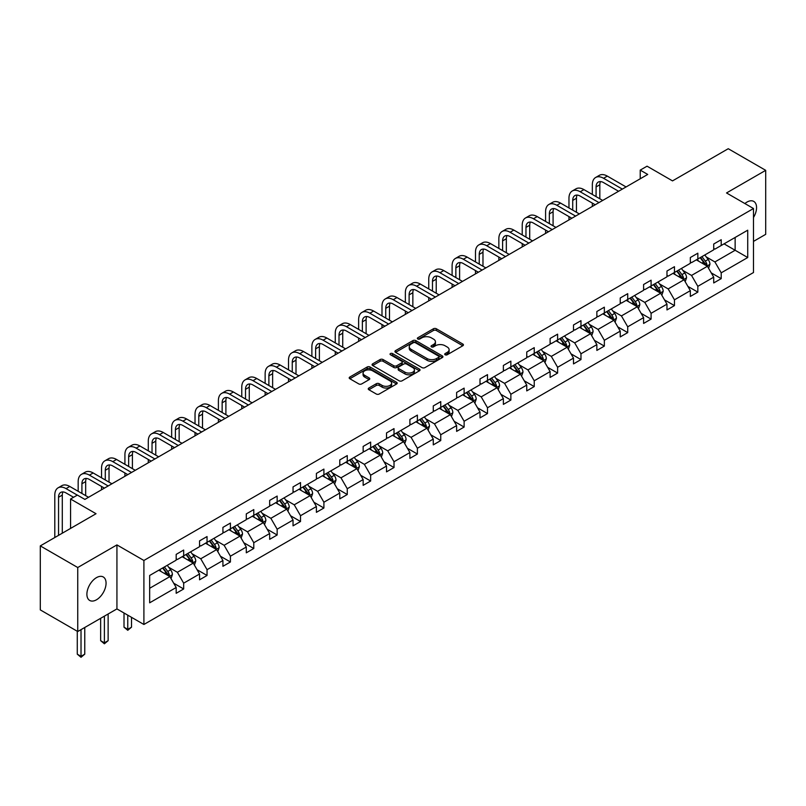 <?xml version="1.0" encoding="UTF-8"?>
<svg xmlns="http://www.w3.org/2000/svg" width="806" height="806" viewBox="0 0 806 806"><rect width="100%" height="100%" fill="white"/><g stroke="black" fill="none" stroke-linecap="round" stroke-linejoin="round"><path stroke-width="1.21" d="M445.144 354.771A1.451 0.836 0 0 0 447.199 354.771L462.825 345.744A2.075 1.199 0 0 0 463.43 344.897A2.075 1.199 0 0 0 462.825 344.051L436.358 328.767A2.075 1.199 0 0 0 433.416 328.767L417.79 337.785A1.451 0.836 0 0 0 417.357 338.379A1.451 0.836 0 0 0 417.79 338.973A1.451 0.836 0 0 0 419.845 338.973L421.87 337.815A6.66 3.839 0 0 1 431.281 337.815L433.487 339.084A6.66 3.839 0 0 1 435.431 341.804A6.66 3.839 0 0 1 433.487 344.515L431.462 345.683A1.451 0.836 0 0 0 431.039 346.278A1.451 0.836 0 0 0 431.462 346.872A1.451 0.836 0 0 0 433.527 346.872L435.542 345.703A6.66 3.839 0 0 1 444.952 345.703L447.159 346.983A6.66 3.839 0 0 1 449.113 349.693A6.66 3.839 0 0 1 447.159 352.413L445.144 353.582A1.451 0.836 0 0 0 444.711 354.177A1.451 0.836 0 0 0 445.144 354.771L445.144 353.582M96.478 599.785A13.561 7.828 120 0 0 105.334 587.836A13.561 7.828 120 0 0 103.259 576.965A13.561 7.828 120 0 0 96.478 577.64A13.561 7.828 120 0 0 87.622 589.589A13.561 7.828 120 0 0 89.698 600.45A13.561 7.828 120 0 0 96.478 599.785M753.489 217.509A13.561 7.828 120 0 0 753.751 201.409A13.561 7.828 120 0 0 746.971 202.084A13.561 7.828 120 0 0 744.885 203.555M753.489 241.397L765.7 234.345L765.7 170.338L728.251 148.717L672.516 180.887L647.047 166.187L640.226 170.116L640.226 178.771M77.749 631.531L116.93 608.913L116.93 544.906L77.749 567.525L77.749 631.531L40.3 609.9L40.3 545.894L96.035 513.724L70.565 499.015L70.565 528.424M77.749 567.525L40.3 545.894M368.856 388.029A2.075 1.199 0 0 0 368.251 388.875A2.075 1.199 0 0 0 368.856 389.731L376.281 394.013A2.075 1.199 0 0 0 379.223 394.013L396.572 383.999A2.075 1.199 0 0 0 397.187 383.142A2.075 1.199 0 0 0 396.572 382.296L370.105 367.012A2.075 1.199 0 0 0 367.163 367.012L349.814 377.037A2.075 1.199 0 0 0 349.2 377.883A2.075 1.199 0 0 0 349.814 378.729L358.781 383.908A2.075 1.199 0 0 0 361.723 383.908L369.148 379.626A2.075 1.199 0 0 0 369.763 378.77A2.075 1.199 0 0 0 369.148 377.923L364.705 375.354A5.561 3.214 0 0 1 363.073 373.087A5.561 3.214 0 0 1 366.508 370.115A5.561 3.214 0 0 1 372.574 370.81L389.993 380.875A5.561 3.214 0 0 1 391.625 383.142A5.561 3.214 0 0 1 388.19 386.114A5.561 3.214 0 0 1 382.125 385.419L379.223 383.737A2.075 1.199 0 0 0 376.281 383.737L368.856 388.029L368.856 389.731M70.565 499.015L77.376 495.086L84.872 499.408L647.722 174.449L640.226 170.116M116.93 544.906L143.901 560.472L753.489 208.522L753.489 272.529L143.901 624.479L143.901 560.472M765.7 170.338L726.528 192.956L753.489 208.522M422.012 367.607A2.075 1.199 0 0 0 424.953 367.607L442.313 357.592A2.075 1.199 0 0 0 442.917 356.746A2.075 1.199 0 0 0 442.313 355.889L415.836 340.616A2.075 1.199 0 0 0 412.894 340.616L395.545 350.63A2.075 1.199 0 0 0 394.94 351.476A2.075 1.199 0 0 0 395.545 352.323L422.012 367.607M391.051 355.083A1.451 0.836 0 0 1 392.532 355.285L419.412 370.81L402.093 380.815A2.075 1.199 0 0 1 399.151 380.815L372.684 365.531L372.684 363.828A2.075 1.199 0 0 0 372.07 364.685A2.075 1.199 0 0 0 372.684 365.531M372.684 363.828L380.11 359.547A2.075 1.199 0 0 1 383.052 359.547L393.781 365.743A2.075 1.199 0 0 0 396.723 365.743L401.65 362.901A2.075 1.199 0 0 0 402.254 362.045A2.075 1.199 0 0 0 401.65 361.199L390.477 354.751A1.451 0.836 0 0 1 390.044 354.156A1.451 0.836 0 0 1 390.95 353.381A1.451 0.836 0 0 1 392.532 353.562L419.442 369.098A2.075 1.199 0 0 1 420.047 369.944A2.075 1.199 0 0 1 419.442 370.79L419.442 369.098M149.664 575.474L176.182 560.17L176.182 554.377L183.667 550.045L183.667 555.848L199.556 546.68L199.556 540.876L207.041 536.554L207.041 542.347L222.919 533.179L222.919 527.386L230.415 523.064L230.415 528.857L246.293 519.689L246.293 513.896L253.789 509.573L253.789 515.366L269.667 506.198L269.667 500.405L277.153 496.073L277.153 501.866L293.041 492.698L293.041 486.905L300.527 482.582L300.527 488.376L316.405 479.207L316.405 473.414L323.901 469.092L323.901 474.885L339.779 465.717L339.779 459.924L347.265 455.591L347.265 461.395L363.153 452.226L363.153 446.423L370.639 442.101L370.639 447.894L386.517 438.726L386.517 432.933L394.013 428.611L394.013 434.404L409.891 425.236L409.891 419.442L417.387 415.12L417.387 420.913L433.265 411.745L433.265 405.952L440.751 401.62L440.751 407.423L456.629 398.255L456.629 392.451L464.125 388.129L464.125 393.922L480.003 384.754L480.003 378.961L487.499 374.639L487.499 380.432L503.377 371.264L503.377 365.471L510.863 361.148L510.863 366.942L526.751 357.773L526.751 351.98L534.237 347.648L534.237 353.451L550.115 344.283L550.115 338.48L557.611 334.158L557.611 339.951L573.489 330.782L573.489 324.989L580.975 320.667L580.975 326.46L596.863 317.292L596.863 311.499L604.349 307.177L604.349 312.97L620.227 303.802L620.227 297.998L627.723 293.676L627.723 299.469L643.601 290.301L643.601 284.508L651.097 280.186L651.097 285.979L666.975 276.811L666.975 271.018L674.461 266.695L674.461 272.488L690.339 263.32L690.339 257.527L697.835 253.195L697.835 258.998L713.713 249.83L713.713 244.027L721.209 239.704L721.209 245.498L747.726 230.194L747.726 257.527L721.209 272.831L721.209 278.634L713.713 282.956L713.713 277.163L697.835 286.332L697.835 292.125L690.339 296.447L690.339 290.654L674.461 299.822L674.461 305.615L666.975 309.937L666.975 304.144L651.097 313.312L651.097 319.105L643.601 323.438L643.601 317.635L627.723 326.803L627.723 332.606L620.227 336.928L620.227 331.135L604.349 340.303L604.349 346.096L596.863 350.419L596.863 344.625L580.975 353.794L580.975 359.587L573.489 363.909L573.489 358.116L557.611 367.284L557.611 373.077L550.115 377.41L550.115 371.606L534.237 380.775L534.237 386.578L526.751 390.9L526.751 385.107L510.863 394.275L510.863 400.068L503.377 404.39L503.377 398.597L487.499 407.765L487.499 413.559L480.003 417.881L480.003 412.088L464.125 421.256L464.125 427.049L456.629 431.381L456.629 425.578L440.751 434.756L440.751 440.55L433.265 444.872L433.265 439.079L417.387 448.247L417.387 454.04L409.891 458.362L409.891 452.569L394.013 461.737L394.013 467.53L386.517 471.863L386.517 466.059L370.639 475.228L370.639 481.031L363.153 485.353L363.153 479.56L347.265 488.728L347.265 494.521L339.779 498.843L339.779 493.05L323.901 502.219L323.901 508.012L316.405 512.334L316.405 506.541L300.527 515.709L300.527 521.502L293.041 525.834L293.041 520.031L277.153 529.199L277.153 535.003L269.667 539.325L269.667 533.532L253.789 542.7L253.789 548.493L246.293 552.815L246.293 547.022L230.415 556.19L230.415 561.983L222.919 566.306L222.919 560.513L207.041 569.681L207.041 575.474L199.556 579.806L199.556 574.003L183.667 583.171L183.667 588.974L176.182 593.297L176.182 587.503L149.664 602.807L149.664 575.474M182.176 556.704L193.259 563.112L177.38 572.28L168.706 567.273M177.38 572.28L183.667 583.171M193.259 563.112L199.556 574.003M176.182 558.78L177.38 559.475L183.667 555.848M205.54 543.214L216.633 549.611L200.754 558.78L192.08 553.782M200.754 558.78L207.041 569.681M216.633 549.611L222.919 560.513M199.556 545.289L200.754 545.984L207.041 542.347M228.914 529.723L240.007 536.121L224.118 545.289L215.454 540.282M224.118 545.289L230.415 556.19M240.007 536.121L246.293 547.022M222.919 531.799L224.118 532.494L230.415 528.857M252.288 516.233L263.371 522.631L247.492 531.799L238.818 526.792M247.492 531.799L253.789 542.7M263.371 522.631L269.667 533.532M246.293 518.308L247.492 518.993L253.789 515.366M275.662 502.732L286.745 509.14L270.866 518.308L262.192 513.301M270.866 518.308L277.153 529.199M286.745 509.14L293.041 520.031M269.667 504.808L270.866 505.503L277.153 501.866M299.026 489.242L310.119 495.64L294.23 504.808L285.566 499.801M294.23 504.808L300.527 515.709M310.119 495.64L316.405 506.541M293.041 491.317L294.23 492.013L300.527 488.376M322.4 475.752L333.483 482.149L317.604 491.317L308.93 486.31M317.604 491.317L323.901 502.219M333.483 482.149L339.779 493.05M316.405 477.827L317.604 478.522L323.901 474.885M345.774 462.261L356.856 468.659L340.978 477.827L332.304 472.82M340.978 477.827L347.265 488.728M356.856 468.659L363.153 479.56M339.779 464.337L340.978 465.022L347.265 461.395M369.138 448.761L380.231 455.168L364.352 464.337L355.678 459.329M364.352 464.337L370.639 475.228M380.231 455.168L386.517 466.059M363.153 450.836L364.352 451.531L370.639 447.894M392.512 435.27L403.594 441.668L387.716 450.836L379.052 445.829M387.716 450.836L394.013 461.737M403.594 441.668L409.891 452.569M386.517 437.346L387.716 438.041L394.013 434.404M415.886 421.78L426.968 428.177L411.09 437.346L402.416 432.338M411.09 437.346L417.387 448.247M426.968 428.177L433.265 439.079M409.891 423.855L411.09 424.54L417.387 420.913M439.25 408.279L450.342 414.687L434.464 423.855L425.79 418.848M434.464 423.855L440.751 434.756M450.342 414.687L456.629 425.578M433.265 410.365L434.464 411.05L440.751 407.423M462.624 394.789L473.716 401.197L457.828 410.365L449.164 405.358M457.828 410.365L464.125 421.256M473.716 401.197L480.003 412.088M456.629 396.864L457.828 397.56L464.125 393.922M485.998 381.298L497.08 387.696L481.202 396.864L472.528 391.857M481.202 396.864L487.499 407.765M497.08 387.696L503.377 398.597M480.003 383.374L481.202 384.069L487.499 380.432M509.372 367.808L520.454 374.206L504.576 383.374L495.902 378.367M504.576 383.374L510.863 394.275M520.454 374.206L526.751 385.107M503.377 369.883L504.576 370.569L510.863 366.942M532.736 354.308L543.828 360.715L527.94 369.883L519.276 364.876M527.94 369.883L534.237 380.775M543.828 360.715L550.115 371.606M526.751 356.383L527.94 357.078L534.237 353.451M556.11 340.817L567.192 347.215L551.314 356.383L542.65 351.386M551.314 356.383L557.611 367.284M567.192 347.215L573.489 358.116M550.115 342.893L551.314 343.588L557.611 339.951M579.484 327.327L590.566 333.724L574.688 342.893L566.014 337.885M574.688 342.893L580.975 353.794M590.566 333.724L596.863 344.625M573.489 329.402L574.688 330.097L580.975 326.46M602.848 313.836L613.94 320.234L598.062 329.402L589.388 324.395M598.062 329.402L604.349 340.303M613.94 320.234L620.227 331.135M596.863 315.912L598.062 316.597L604.349 312.97M626.222 300.336L637.314 306.743L621.426 315.912L612.762 310.904M621.426 315.912L627.723 326.803M637.314 306.743L643.601 317.635M620.227 302.411L621.426 303.106L627.723 299.469M649.596 286.845L660.678 293.243L644.8 302.411L636.125 297.404M644.8 302.411L651.097 313.312M660.678 293.243L666.975 304.144M643.601 288.921L644.8 289.616L651.097 285.979M672.97 273.355L684.052 279.753L668.174 288.921L659.499 283.914M668.174 288.921L674.461 299.822M684.052 279.753L690.339 290.654M666.975 275.43L668.174 276.126L674.461 272.488M696.334 259.864L707.426 266.262L691.538 275.43L682.873 270.423M691.538 275.43L697.835 286.332M707.426 266.262L713.713 277.163M690.339 261.94L691.538 262.625L697.835 258.998M724.05 243.855L735.143 250.263L714.912 261.94L706.237 256.933M714.912 261.94L721.209 272.831M747.726 257.527L735.143 250.263L735.143 237.458L747.726 230.194M116.93 608.913L143.901 624.479M713.713 248.439L714.912 249.135L721.209 245.498M149.664 588.279L169.885 576.602L158.802 570.205M169.885 576.602L176.182 587.503M711.245 272.881L721.209 278.634M687.871 286.372L697.835 292.125M664.497 299.862L674.461 305.615M641.133 313.353L651.097 319.105M617.759 326.853L627.723 332.606M594.385 340.344L604.349 346.096M571.021 353.834L580.975 359.587M547.647 367.324L557.611 373.077M524.273 380.825L534.237 386.578M500.899 394.315L510.863 400.068M477.535 407.806L487.499 413.559M454.161 421.306L464.125 427.049M430.787 434.797L440.751 440.55M407.423 448.287L417.387 454.04M384.049 461.778L394.013 467.53M360.675 475.278L370.639 481.031M337.311 488.768L347.265 494.521M313.937 502.259L323.901 508.012M290.563 515.749L300.527 521.502M267.189 529.25L277.153 535.003M243.825 542.74L253.789 548.493M220.451 556.231L230.415 561.983M197.077 569.731L207.041 575.474M173.713 583.222L183.667 588.974M445.718 354.972L447.159 354.146A6.66 3.839 0 0 0 449.113 351.426L449.113 349.693M435.431 341.804L435.431 343.527A6.66 3.839 0 0 1 433.487 346.248L432.046 347.074M462.795 345.764L436.358 330.5A2.075 1.199 0 0 0 433.416 330.5L418.374 339.185M442.313 355.889L442.313 357.592L415.836 342.338A2.075 1.199 0 0 0 412.894 342.338L395.575 352.343M438.635 357.34A1.451 0.836 0 0 0 439.058 356.746A1.451 0.836 0 0 0 438.635 356.151L415.402 342.731A1.451 0.836 0 0 0 413.337 342.731L411.211 343.961A6.66 3.839 0 0 0 409.257 346.681A6.66 3.839 0 0 0 411.211 349.401L427.089 358.569A6.66 3.839 0 0 0 436.499 358.569L438.635 357.34L438.635 359.063A1.451 0.836 0 0 0 439.058 358.469L439.058 356.746M409.257 346.681L409.257 348.414A6.66 3.839 0 0 0 411.211 351.124L411.211 349.401M438.635 359.063L436.499 360.302A6.66 3.839 0 0 1 427.089 360.302L411.211 351.124M372.704 365.541L380.11 361.269L380.11 359.547M402.254 362.045L402.254 363.778A2.075 1.199 0 0 1 401.65 364.624L396.723 367.476A2.075 1.199 0 0 1 393.781 367.476L383.052 361.269A2.075 1.199 0 0 0 380.11 361.269M404.924 372.171A5.561 3.214 0 0 0 410.979 372.866A5.561 3.214 0 0 0 414.415 369.904A5.561 3.214 0 0 0 412.793 367.627L406.647 364.09A2.075 1.199 0 0 0 403.705 364.09L398.779 366.932A2.075 1.199 0 0 0 398.174 367.778A2.075 1.199 0 0 0 398.779 368.624L404.924 372.171L404.924 373.903A5.561 3.214 0 0 0 410.979 374.599A5.561 3.214 0 0 0 414.415 371.637L414.415 369.904M398.174 367.778L398.174 369.511A2.075 1.199 0 0 0 398.779 370.357L398.779 368.624M404.924 373.903L398.779 370.357M391.625 383.142L391.625 384.875A5.561 3.214 0 0 1 388.19 387.847A5.561 3.214 0 0 1 382.125 387.152L379.223 385.47A2.075 1.199 0 0 0 376.281 385.47L368.886 389.741M363.073 373.087L363.073 374.82A5.561 3.214 0 0 0 364.705 377.087L364.705 375.354M369.148 377.923L369.148 379.626L364.705 377.087M396.572 382.296L396.572 383.999L370.105 368.745A2.075 1.199 0 0 0 367.163 368.745L349.844 378.749M708.565 268.237L709.935 264.257A5.612 3.244 -120 0 0 708.152 259.472L704.787 254.978M698.752 261.255L697.291 259.31M706.59 265.779L706.912 264.489A5.612 3.244 -120 0 0 705.3 261.114L701.935 256.63M700.535 257.436L704.232 262.383A2.861 1.652 60 0 1 704.756 263.25L706.912 264.489M700.142 257.668L703.507 262.151A5.612 3.244 60 0 1 704.897 264.801M592.339 194.448L592.339 184.765A15.888 9.178 60 0 1 595.624 177.491L599.372 175.325A15.888 9.178 60 0 1 607.321 176.111L626.071 186.942M595.624 177.491A15.888 9.178 60 0 1 603.573 178.277L622.333 189.108M618.585 191.274L603.573 182.599A10.589 6.116 -120 0 0 598.274 182.075A10.589 6.116 -120 0 0 596.077 186.932L596.077 196.614M600.49 181.592A10.589 6.116 -120 0 0 599.825 184.765L599.825 198.78M592.339 206.427L592.339 203.102M685.191 281.727L686.571 277.748A5.612 3.244 -120 0 0 684.778 272.962L681.413 268.479M675.378 274.745L673.917 272.801M683.226 279.279L683.538 277.989A5.612 3.244 -120 0 0 681.926 274.604L678.561 270.121M677.161 270.927L680.858 275.874A2.861 1.652 60 0 1 681.382 276.74L683.538 277.989M676.768 271.159L680.133 275.642A5.612 3.244 60 0 1 681.533 278.302M661.817 295.218L663.197 291.238A5.612 3.244 -120 0 0 661.404 286.462L658.039 281.969M652.014 288.236L650.553 286.291M659.852 292.769L660.164 291.48A5.612 3.244 -120 0 0 658.562 288.105L655.197 283.611M653.787 284.427L657.495 289.364A2.861 1.652 60 0 1 658.008 290.231L660.164 291.48M653.394 284.649L656.759 289.142A5.612 3.244 60 0 1 658.159 291.792M568.965 207.948L568.965 198.256A15.888 9.178 60 0 1 572.26 190.982L575.998 188.826A15.888 9.178 60 0 1 583.947 189.612L602.707 200.442M572.26 190.982A15.888 9.178 60 0 1 580.199 191.768L598.959 202.598M595.211 204.764L580.199 196.1A10.589 6.116 -120 0 0 574.9 195.576A10.589 6.116 -120 0 0 572.713 200.422L572.713 210.104M577.116 195.082A10.589 6.116 -120 0 0 576.451 198.256L576.451 212.27M568.965 219.917L568.965 216.592M545.591 221.438L545.591 211.756A15.888 9.178 60 0 1 548.886 204.472L552.634 202.316A15.888 9.178 60 0 1 560.573 203.102L579.333 213.933M548.886 204.472A15.888 9.178 60 0 1 556.825 205.268L575.585 216.089M571.837 218.255L556.825 209.59A10.589 6.116 -120 0 0 551.536 209.066A10.589 6.116 -120 0 0 549.339 213.912L549.339 223.605M553.752 208.573A10.589 6.116 -120 0 0 553.087 211.756L553.087 225.761M545.591 233.408L545.591 230.093M638.453 308.708L639.823 304.728A5.612 3.244 -120 0 0 638.03 299.953L634.675 295.459M628.64 301.736L627.179 299.782M636.478 306.26L636.79 304.97A5.612 3.244 -120 0 0 635.188 301.595L631.823 297.102M630.413 297.918L634.12 302.855A2.861 1.652 60 0 1 634.634 303.731L636.79 304.97M630.03 298.139L633.385 302.633A5.612 3.244 60 0 1 634.785 305.283M522.217 234.929L522.217 225.247A15.888 9.178 60 0 1 525.512 217.973L529.26 215.806A15.888 9.178 60 0 1 537.199 216.592L555.959 227.423M525.512 217.973A15.888 9.178 60 0 1 533.461 218.758L552.211 229.589M548.473 231.745L533.461 223.081A10.589 6.116 -120 0 0 528.162 222.557A10.589 6.116 -120 0 0 525.965 227.403L525.965 237.095M530.378 222.073A10.589 6.116 -120 0 0 529.713 225.247L529.713 239.261M522.217 246.898L522.217 243.583M615.079 322.209L616.459 318.229A5.612 3.244 -120 0 0 614.666 313.443L611.301 308.96M605.266 315.227L603.805 313.282M613.114 319.75L613.426 318.461A5.612 3.244 -120 0 0 611.814 315.086L608.449 310.602M607.049 311.408L610.747 316.355A2.861 1.652 60 0 1 611.27 317.221L613.426 318.461M606.656 311.64L610.021 316.123A5.612 3.244 60 0 1 611.422 318.773M498.854 248.429L498.854 238.737A15.888 9.178 60 0 1 502.138 231.463L505.886 229.297A15.888 9.178 60 0 1 513.835 230.093L532.585 240.913M502.138 231.463A15.888 9.178 60 0 1 510.087 232.249L528.847 243.08M525.099 245.246L510.087 236.571A10.589 6.116 -120 0 0 504.788 236.047A10.589 6.116 -120 0 0 502.601 240.903L502.601 250.585M507.004 235.564A10.589 6.116 -120 0 0 506.339 238.737L506.339 252.752M498.854 260.398L498.854 257.074M591.705 335.699L593.085 331.719A5.612 3.244 -120 0 0 591.292 326.934L587.927 322.45M581.892 328.717L580.441 326.773M589.74 333.251L590.052 331.961A5.612 3.244 -120 0 0 588.44 328.586L585.085 324.093M583.675 324.899L587.373 329.845A2.861 1.652 60 0 1 587.896 330.712L590.052 331.961M583.282 325.13L586.647 329.624A5.612 3.244 60 0 1 588.048 332.274M475.48 261.92L475.48 252.228A15.888 9.178 60 0 1 478.774 244.953L482.512 242.797A15.888 9.178 60 0 1 490.461 243.583L509.221 254.414M478.774 244.953A15.888 9.178 60 0 1 486.713 245.739L505.473 256.57M501.725 258.736L486.713 250.072A10.589 6.116 -120 0 0 481.424 249.548A10.589 6.116 -120 0 0 479.227 254.394L479.227 264.076M483.63 249.054A10.589 6.116 -120 0 0 482.975 252.228L482.975 266.242M475.48 273.889L475.48 270.564M568.331 349.189L569.711 345.21A5.612 3.244 -120 0 0 567.918 340.434L564.553 335.941M558.528 342.218L557.067 340.263M566.366 346.741L566.678 345.452A5.612 3.244 -120 0 0 565.077 342.076L561.711 337.583M560.301 338.399L564.009 343.336A2.861 1.652 60 0 1 564.522 344.202L566.678 345.452M559.908 338.621L563.273 343.114A5.612 3.244 60 0 1 564.674 345.764M452.106 275.41L452.106 265.728A15.888 9.178 60 0 1 455.4 258.454L459.148 256.288A15.888 9.178 60 0 1 467.087 257.074L485.847 267.904M455.4 258.454A15.888 9.178 60 0 1 463.349 259.24L482.099 270.07M478.361 272.226L463.349 263.562A10.589 6.116 -120 0 0 458.05 263.038A10.589 6.116 -120 0 0 455.853 267.884L455.853 277.576M460.266 262.544A10.589 6.116 -120 0 0 459.601 265.728L459.601 279.732M452.106 287.379L452.106 284.065M544.967 362.68L546.337 358.7A5.612 3.244 -120 0 0 544.554 353.925L541.189 349.431M535.154 355.708L533.693 353.763M542.992 360.232L543.315 358.942A5.612 3.244 -120 0 0 541.703 355.567L538.337 351.073M536.937 351.89L540.635 356.826A2.861 1.652 60 0 1 541.158 357.703L543.315 358.942M536.544 352.111L539.909 356.605A5.612 3.244 60 0 1 541.31 359.254M428.742 288.901L428.742 279.219A15.888 9.178 60 0 1 432.026 271.944L435.774 269.778A15.888 9.178 60 0 1 443.723 270.564L462.473 281.395M432.026 271.944A15.888 9.178 60 0 1 439.975 272.73L458.735 283.561M454.987 285.717L439.975 277.052A10.589 6.116 -120 0 0 434.676 276.529A10.589 6.116 -120 0 0 432.479 281.375L432.479 291.067M436.892 276.045A10.589 6.116 -120 0 0 436.227 279.219L436.227 293.233M428.742 300.88L428.742 297.555M521.593 376.18L522.973 372.201A5.612 3.244 -120 0 0 521.18 367.415L517.815 362.932M511.78 369.198L510.329 367.254M519.628 373.722L519.941 372.443A5.612 3.244 -120 0 0 518.329 369.057L514.974 364.574M513.563 365.38L517.261 370.327A2.861 1.652 60 0 1 517.784 371.193L519.941 372.443M513.17 365.612L516.535 370.095A5.612 3.244 60 0 1 517.936 372.755M405.368 302.401L405.368 292.709A15.888 9.178 60 0 1 408.662 285.435L412.4 283.269A15.888 9.178 60 0 1 420.349 284.065L439.109 294.885M408.662 285.435A15.888 9.178 60 0 1 416.601 286.221L435.361 297.051M431.613 299.217L416.601 290.543A10.589 6.116 -120 0 0 411.302 290.019A10.589 6.116 -120 0 0 409.116 294.875L409.116 304.557M413.518 289.535A10.589 6.116 -120 0 0 412.853 292.709L412.853 306.723M405.368 314.37L405.368 311.045M498.219 389.671L499.599 385.691A5.612 3.244 -120 0 0 497.806 380.906L494.441 376.422M488.416 382.689L486.955 380.744M496.254 387.223L496.567 385.933A5.612 3.244 -120 0 0 494.965 382.558L491.6 378.064M490.189 378.88L493.897 383.817A2.861 1.652 60 0 1 494.41 384.684L496.567 385.933M489.796 379.102L493.161 383.596A5.612 3.244 60 0 1 494.562 386.245M474.855 403.161L476.225 399.182A5.612 3.244 -120 0 0 474.442 394.406L471.077 389.913M465.042 396.189L463.581 394.235M472.88 400.713L473.193 399.423A5.612 3.244 -120 0 0 471.591 396.048L468.226 391.555M466.825 392.371L470.523 397.308A2.861 1.652 60 0 1 471.047 398.184L473.193 399.423M466.432 392.593L469.797 397.086A5.612 3.244 60 0 1 471.188 399.736M451.481 416.662L452.861 412.682A5.612 3.244 -120 0 0 451.068 407.896L447.703 403.403M441.668 409.68L440.207 407.735M449.516 414.203L449.829 412.914A5.612 3.244 -120 0 0 448.217 409.539L444.852 405.045M443.451 405.861L447.149 410.808A2.861 1.652 60 0 1 447.673 411.675L449.829 412.914M443.058 406.093L446.423 410.576A5.612 3.244 60 0 1 447.824 413.226M428.107 430.152L429.487 426.173A5.612 3.244 -120 0 0 427.694 421.387L424.329 416.904M418.304 423.17L416.843 421.226M426.142 427.704L426.455 426.414A5.612 3.244 -120 0 0 424.853 423.029L421.488 418.546M420.077 419.352L423.785 424.299A2.861 1.652 60 0 1 424.299 425.165L426.455 426.414M419.684 419.583L423.049 424.067A5.612 3.244 60 0 1 424.45 426.727M404.733 443.643L406.113 439.663A5.612 3.244 -120 0 0 404.32 434.887L400.965 430.394M394.93 436.661L393.469 434.716M402.768 441.194L403.081 439.905A5.612 3.244 -120 0 0 401.479 436.53L398.114 432.036M396.703 432.852L400.411 437.789A2.861 1.652 60 0 1 400.925 438.655L403.081 439.905M396.32 433.074L399.675 437.567A5.612 3.244 60 0 1 401.076 440.217M381.369 457.133L382.749 453.153A5.612 3.244 -120 0 0 380.956 448.378L377.591 443.884M371.556 450.161L370.095 448.207M379.404 454.685L379.717 453.395A5.612 3.244 -120 0 0 378.105 450.02L374.74 445.527M373.339 446.343L377.037 451.279A2.861 1.652 60 0 1 377.561 452.156L379.717 453.395M372.946 446.564L376.311 451.058A5.612 3.244 60 0 1 377.712 453.707M357.995 470.633L359.375 466.654A5.612 3.244 -120 0 0 357.582 461.868L354.217 457.375M348.182 463.651L346.731 461.707M356.03 468.175L356.343 466.886A5.612 3.244 -120 0 0 354.731 463.51L351.376 459.027M349.965 459.833L353.663 464.78A2.861 1.652 60 0 1 354.187 465.646L356.343 466.886M349.572 460.065L352.937 464.548A5.612 3.244 60 0 1 354.338 467.198M334.621 484.124L336.001 480.144A5.612 3.244 -120 0 0 334.208 475.359L330.843 470.875M324.818 477.142L323.357 475.197M332.656 481.676L332.969 480.386A5.612 3.244 -120 0 0 331.367 477.001L328.002 472.518M326.591 473.324L330.299 478.27A2.861 1.652 60 0 1 330.813 479.137L332.969 480.386M326.198 473.555L329.563 478.049A5.612 3.244 60 0 1 330.964 480.698M311.257 497.614L312.627 493.635A5.612 3.244 -120 0 0 310.844 488.859L307.479 484.366M301.444 490.632L299.983 488.688M309.282 495.166L309.605 493.877A5.612 3.244 -120 0 0 307.993 490.501L304.628 486.008M303.227 486.824L306.925 491.761A2.861 1.652 60 0 1 307.449 492.627L309.605 493.877M302.834 487.046L306.199 491.539A5.612 3.244 60 0 1 307.59 494.189M287.883 511.105L289.263 507.125A5.612 3.244 -120 0 0 287.47 502.35L284.105 497.856M278.07 504.133L276.619 502.188M285.918 508.657L286.231 507.367A5.612 3.244 -120 0 0 284.619 503.992L281.264 499.498M279.853 500.314L283.551 505.251A2.861 1.652 60 0 1 284.075 506.128L286.231 507.367M279.46 500.536L282.825 505.03A5.612 3.244 60 0 1 284.226 507.679M381.994 315.892L381.994 306.199A15.888 9.178 60 0 1 385.288 298.925L389.036 296.769A15.888 9.178 60 0 1 396.975 297.555L415.735 308.386M385.288 298.925A15.888 9.178 60 0 1 393.227 299.711L411.987 310.542M408.239 312.708L393.227 304.043A10.589 6.116 -120 0 0 387.938 303.519A10.589 6.116 -120 0 0 385.742 308.366L385.742 318.058M390.154 303.026A10.589 6.116 -120 0 0 389.489 306.199L389.489 320.214M381.994 327.861L381.994 324.536M358.63 329.382L358.63 319.7A15.888 9.178 60 0 1 361.914 312.426L365.662 310.26A15.888 9.178 60 0 1 373.611 311.045L392.361 321.876M361.914 312.426A15.888 9.178 60 0 1 369.863 313.212L388.613 324.042M384.875 326.198L369.863 317.534A10.589 6.116 -120 0 0 364.564 317.01A10.589 6.116 -120 0 0 362.368 321.856L362.368 331.548M366.78 316.516A10.589 6.116 -120 0 0 366.115 319.7L366.115 333.704M358.63 341.351L358.63 338.036M335.256 342.872L335.256 333.19A15.888 9.178 60 0 1 338.54 325.916L342.288 323.75A15.888 9.178 60 0 1 350.237 324.536L368.997 335.367M338.54 325.916A15.888 9.178 60 0 1 346.489 326.702L365.249 337.533M361.501 339.689L346.489 331.024A10.589 6.116 -120 0 0 341.19 330.5A10.589 6.116 -120 0 0 339.004 335.356L339.004 345.039M343.406 330.017A10.589 6.116 -120 0 0 342.741 333.19L342.741 347.205M335.256 354.852L335.256 351.527M311.882 356.373L311.882 346.681A15.888 9.178 60 0 1 315.176 339.407L318.924 337.251A15.888 9.178 60 0 1 326.863 338.036L345.623 348.867M315.176 339.407A15.888 9.178 60 0 1 323.115 340.192L341.875 351.023M338.127 353.189L323.115 344.525A10.589 6.116 -120 0 0 317.826 343.991A10.589 6.116 -120 0 0 315.63 348.847L315.63 358.529M320.032 343.507A10.589 6.116 -120 0 0 319.377 346.681L319.377 360.695M311.882 368.342L311.882 365.017M288.508 369.863L288.508 360.171A15.888 9.178 60 0 1 291.802 352.897L295.55 350.741A15.888 9.178 60 0 1 303.489 351.527L322.249 362.357M291.802 352.897A15.888 9.178 60 0 1 299.751 353.693L318.501 364.514M314.763 366.68L299.751 358.015A10.589 6.116 -120 0 0 294.452 357.491A10.589 6.116 -120 0 0 292.256 362.337L292.256 372.029M296.668 356.998A10.589 6.116 -120 0 0 296.004 360.171L296.004 374.185M288.508 381.832L288.508 378.508M265.144 383.354L265.144 373.672A15.888 9.178 60 0 1 268.428 366.398L272.176 364.231A15.888 9.178 60 0 1 280.125 365.017L298.875 375.848M268.428 366.398A15.888 9.178 60 0 1 276.377 367.183L295.137 378.014M291.389 380.17L276.377 371.506A10.589 6.116 -120 0 0 271.078 370.982A10.589 6.116 -120 0 0 268.882 375.828L268.882 385.52M273.294 370.498A10.589 6.116 -120 0 0 272.63 373.672L272.63 387.676M265.144 395.323L265.144 392.008M241.77 396.844L241.77 387.162A15.888 9.178 60 0 1 245.064 379.888L248.802 377.722A15.888 9.178 60 0 1 256.751 378.508L275.511 389.338M245.064 379.888A15.888 9.178 60 0 1 253.003 380.674L271.763 391.504M268.015 393.671L253.003 384.996A10.589 6.116 -120 0 0 247.714 384.472A10.589 6.116 -120 0 0 245.518 389.328L245.518 399.01M249.92 383.988A10.589 6.116 -120 0 0 249.266 387.162L249.266 401.176M241.77 408.823L241.77 405.499M218.396 410.345L218.396 400.653A15.888 9.178 60 0 1 221.69 393.378L225.438 391.222A15.888 9.178 60 0 1 233.377 392.008L252.137 402.839M221.69 393.378A15.888 9.178 60 0 1 229.639 394.164L248.389 404.995M244.651 407.161L229.639 398.496A10.589 6.116 -120 0 0 224.34 397.973A10.589 6.116 -120 0 0 222.144 402.819L222.144 412.501M226.557 397.479A10.589 6.116 -120 0 0 225.892 400.653L225.892 414.667M218.396 422.314L218.396 418.989M195.032 423.835L195.032 414.153A15.888 9.178 60 0 1 198.316 406.879L202.064 404.713A15.888 9.178 60 0 1 210.013 405.499L228.763 416.329M198.316 406.879A15.888 9.178 60 0 1 206.265 407.665L225.025 418.485M221.277 420.651L206.265 411.987A10.589 6.116 -120 0 0 200.966 411.463A10.589 6.116 -120 0 0 198.77 416.309L198.77 426.001M203.183 410.969A10.589 6.116 -120 0 0 202.518 414.153L202.518 428.157M195.032 435.804L195.032 432.49M171.658 437.326L171.658 427.643A15.888 9.178 60 0 1 174.952 420.369L178.69 418.203A15.888 9.178 60 0 1 186.639 418.989L205.399 429.82M174.952 420.369A15.888 9.178 60 0 1 182.891 421.155L201.651 431.986M197.903 434.142L182.891 425.477A10.589 6.116 -120 0 0 177.592 424.953A10.589 6.116 -120 0 0 175.406 429.8L175.406 439.492M179.809 424.47A10.589 6.116 -120 0 0 179.144 427.643L179.144 441.658M171.658 449.295L171.658 445.98M264.509 524.605L265.889 520.626A5.612 3.244 -120 0 0 264.096 515.84L260.731 511.357M254.706 517.623L253.245 515.679M262.544 522.147L262.857 520.857A5.612 3.244 -120 0 0 261.255 517.482L257.89 512.999M256.479 513.805L260.187 518.752A2.861 1.652 60 0 1 260.701 519.618L262.857 520.857M256.086 514.037L259.451 518.52A5.612 3.244 60 0 1 260.852 521.17M148.284 450.826L148.284 441.134A15.888 9.178 60 0 1 151.578 433.86L155.326 431.694A15.888 9.178 60 0 1 163.265 432.49L182.025 443.31M151.578 433.86A15.888 9.178 60 0 1 159.517 434.646L178.277 445.476M174.529 447.642L159.517 438.968A10.589 6.116 -120 0 0 154.228 438.444A10.589 6.116 -120 0 0 152.032 443.3L152.032 452.982M156.445 437.96A10.589 6.116 -120 0 0 155.78 441.134L155.78 455.148M148.284 462.795L148.284 459.47M241.145 538.096L242.515 534.116A5.612 3.244 -120 0 0 240.722 529.33L237.367 524.847M231.332 531.114L229.871 529.169M239.17 535.647L239.483 534.358A5.612 3.244 -120 0 0 237.881 530.983L234.516 526.489M233.105 527.305L236.813 532.242A2.861 1.652 60 0 1 237.327 533.109L239.483 534.358M232.722 527.527L236.087 532.02A5.612 3.244 60 0 1 237.478 534.67M124.92 464.316L124.92 454.624A15.888 9.178 60 0 1 128.204 447.35L131.952 445.194A15.888 9.178 60 0 1 139.901 445.98L158.651 456.811M128.204 447.35A15.888 9.178 60 0 1 136.154 448.136L154.903 458.967M151.165 461.133L136.154 452.468A10.589 6.116 -120 0 0 130.854 451.944A10.589 6.116 -120 0 0 128.658 456.79L128.658 466.473M133.071 451.451A10.589 6.116 -120 0 0 132.406 454.624L132.406 468.639M124.92 476.286L124.92 472.961M217.771 551.586L219.151 547.606A5.612 3.244 -120 0 0 217.358 542.831L213.993 538.337M207.958 544.614L206.497 542.66M215.806 549.138L216.119 547.848A5.612 3.244 -120 0 0 214.507 544.473L211.142 539.98M209.741 540.796L213.439 545.733A2.861 1.652 60 0 1 213.963 546.599L216.119 547.848M209.348 541.017L212.713 545.511A5.612 3.244 60 0 1 214.114 548.161M127.761 615.159L127.761 629.345L131.509 627.189L131.509 617.325M131.509 627.189L127.761 630.302L124.013 627.189L124.013 613.003M124.013 627.189L127.761 629.345L127.761 630.302M101.546 477.807L101.546 468.125A15.888 9.178 60 0 1 104.83 460.851L108.578 458.685A15.888 9.178 60 0 1 116.527 459.47L135.277 470.301M104.83 460.851A15.888 9.178 60 0 1 112.78 461.637L131.539 472.467M127.791 474.623L112.78 465.959A10.589 6.116 -120 0 0 107.48 465.435A10.589 6.116 -120 0 0 105.294 470.281L105.294 479.973M109.697 464.941A10.589 6.116 -120 0 0 109.032 468.125L109.032 482.129M101.546 489.776L101.546 486.461M194.397 565.077L195.777 561.107A5.612 3.244 -120 0 0 193.984 556.321L190.619 551.828M184.584 558.105L183.133 556.16M192.433 562.628L192.745 561.339A5.612 3.244 -120 0 0 191.143 557.964L187.778 553.47M186.367 554.286L190.075 559.233A2.861 1.652 60 0 1 190.589 560.099L192.745 561.339M185.974 554.508L189.339 559.001A5.612 3.244 60 0 1 190.74 561.651M104.387 616.147L104.387 642.845L108.135 640.679L108.135 613.981M108.135 640.679L104.387 643.793L100.649 640.679L100.649 618.313M100.649 640.679L104.387 642.845L104.387 643.793M78.172 491.297L78.172 481.615A15.888 9.178 60 0 1 81.466 474.341L85.214 472.175A15.888 9.178 60 0 1 93.153 472.961L111.913 483.791M81.466 474.341A15.888 9.178 60 0 1 89.406 475.127L108.165 485.958M104.417 488.114L89.406 479.449A10.589 6.116 -120 0 0 84.116 478.925A10.589 6.116 -120 0 0 81.92 483.771L81.92 493.463M86.323 478.442A10.589 6.116 -120 0 0 85.668 481.615L85.668 495.63M171.023 578.577L172.403 574.597A5.612 3.244 -120 0 0 170.61 569.812L167.255 565.328M161.22 571.595L159.759 569.651M169.059 576.119L169.371 574.839A5.612 3.244 -120 0 0 167.769 571.454L164.404 566.971M162.993 567.777L166.701 572.723A2.861 1.652 60 0 1 167.215 573.59L169.371 574.839M162.611 568.008L165.965 572.492A5.612 3.244 60 0 1 167.366 575.152M81.023 629.637L81.023 656.336L84.761 654.17L84.761 627.481M84.761 654.17L81.023 657.283L77.275 654.17L77.275 631.249M77.275 654.17L81.023 656.336L81.023 657.283M54.798 537.521L54.798 495.106A15.888 9.178 60 0 1 58.092 487.832L61.84 485.665A15.888 9.178 60 0 1 69.779 486.461L88.539 497.282M58.092 487.832A15.888 9.178 60 0 1 66.042 488.617L77.305 495.126M73.558 497.282L66.042 492.94A10.589 6.116 -120 0 0 60.742 492.416A10.589 6.116 -120 0 0 58.546 497.272L58.546 535.365M62.959 491.932A10.589 6.116 -120 0 0 62.294 495.106L62.294 533.199M447.159 354.146L447.159 352.413M431.462 346.872L431.462 345.683M433.487 346.248L433.487 344.515M417.79 338.973L417.79 337.785M433.416 330.5L433.416 328.767M436.358 330.5L436.358 328.767M462.825 345.744L462.825 344.051M395.545 352.323L395.545 350.63M412.894 342.338L412.894 340.616M415.836 342.338L415.836 340.616M427.089 360.302L427.089 358.569M436.499 360.302L436.499 358.569M383.052 361.269L383.052 359.547M393.781 367.476L393.781 365.743M396.723 367.476L396.723 365.743M401.65 364.624L401.65 362.901M392.532 355.285L392.532 353.562M376.281 385.47L376.281 383.737M379.223 385.47L379.223 383.737M382.125 387.152L382.125 385.419M349.814 378.729L349.814 377.037M367.163 368.745L367.163 367.012M370.105 368.745L370.105 367.012M707.013 266.03L709.905 264.358M705.3 261.114L708.152 259.472M701.905 263.078L703.507 262.151M607.321 176.111L603.573 178.277M599.825 184.765L596.077 186.932M683.649 279.521L686.531 277.858M681.926 274.604L684.778 272.962M678.531 276.569L680.133 275.642M660.275 293.011L663.157 291.349M658.562 288.105L661.404 286.462M655.167 290.059L656.759 289.142M583.947 189.612L580.199 191.768M576.451 198.256L572.713 200.422M560.573 203.102L556.825 205.268M553.087 211.756L549.339 213.912M636.901 306.502L639.793 304.839M635.188 301.595L638.03 299.953M631.793 303.56L633.385 302.633M537.199 216.592L533.461 218.758M529.713 225.247L525.965 227.403M613.537 320.002L616.419 318.33M611.814 315.086L614.666 313.443M608.419 317.05L610.021 316.123M513.835 230.093L510.087 232.249M506.339 238.737L502.601 240.903M590.163 333.493L593.045 331.83M588.44 328.586L591.292 326.934M585.055 330.541L586.647 329.624M490.461 243.583L486.713 245.739M482.975 252.228L479.227 254.394M566.789 346.983L569.671 345.321M565.077 342.076L567.918 340.434M561.681 344.031L563.273 343.114M467.087 257.074L463.349 259.24M459.601 265.728L455.853 267.884M543.425 360.484L546.307 358.811M541.703 355.567L544.554 353.925M538.307 357.532L539.909 356.605M443.723 270.564L439.975 272.73M436.227 279.219L432.479 281.375M520.051 373.974L522.933 372.312M518.329 369.057L521.18 367.415M514.933 371.022L516.535 370.095M420.349 284.065L416.601 286.221M412.853 292.709L409.116 294.875M496.677 387.464L499.559 385.802M494.965 382.558L497.806 380.906M491.569 384.512L493.161 383.596M473.303 400.955L476.195 399.292M471.591 396.048L474.442 394.406M468.195 398.003L469.797 397.086M449.939 414.455L452.821 412.783M448.217 409.539L451.068 407.896M444.821 411.503L446.423 410.576M426.565 427.946L429.447 426.283M424.853 423.029L427.694 421.387M421.457 424.994L423.049 424.067M403.191 441.436L406.083 439.774M401.479 436.53L404.32 434.887M398.083 438.484L399.675 437.567M379.828 454.927L382.709 453.264M378.105 450.02L380.956 448.378M374.709 451.975L376.311 451.058M356.454 468.427L359.335 466.755M354.731 463.51L357.582 461.868M351.345 465.475L352.937 464.548M333.08 481.917L335.961 480.255M331.367 477.001L334.208 475.359M327.971 478.966L329.563 478.049M309.716 495.408L312.597 493.746M307.993 490.501L310.844 488.859M304.597 492.456L306.199 491.539M286.342 508.898L289.223 507.236M284.619 503.992L287.47 502.35M281.223 505.956L282.825 505.03M396.975 297.555L393.227 299.711M389.489 306.199L385.742 308.366M373.611 311.045L369.863 313.212M366.115 319.7L362.368 321.856M350.237 324.536L346.489 326.702M342.741 333.19L339.004 335.356M326.863 338.036L323.115 340.192M319.377 346.681L315.63 348.847M303.489 351.527L299.751 353.693M296.004 360.171L292.256 362.337M280.125 365.017L276.377 367.183M272.63 373.672L268.882 375.828M256.751 378.508L253.003 380.674M249.266 387.162L245.518 389.328M233.377 392.008L229.639 394.164M225.892 400.653L222.144 402.819M210.013 405.499L206.265 407.665M202.518 414.153L198.77 416.309M186.639 418.989L182.891 421.155M179.144 427.643L175.406 429.8M262.968 522.399L265.849 520.726M261.255 517.482L264.096 515.84M257.86 519.447L259.451 518.52M163.265 432.49L159.517 434.646M155.78 441.134L152.032 443.3M239.594 535.889L242.485 534.227M237.881 530.983L240.722 529.33M234.486 532.937L236.087 532.02M139.901 445.98L136.154 448.136M132.406 454.624L128.658 456.79M216.23 549.38L219.111 547.717M214.507 544.473L217.358 542.831M211.112 546.428L212.713 545.511M116.527 459.47L112.78 461.637M109.032 468.125L105.294 470.281M192.856 562.88L195.737 561.208M191.143 557.964L193.984 556.321M187.748 559.928L189.339 559.001M93.153 472.961L89.406 475.127M85.668 481.615L81.92 483.771M169.482 576.371L172.373 574.708M167.769 571.454L170.61 569.812M164.374 573.419L165.965 572.492M69.779 486.461L66.042 488.617M62.294 495.106L58.546 497.272"/></g></svg>
